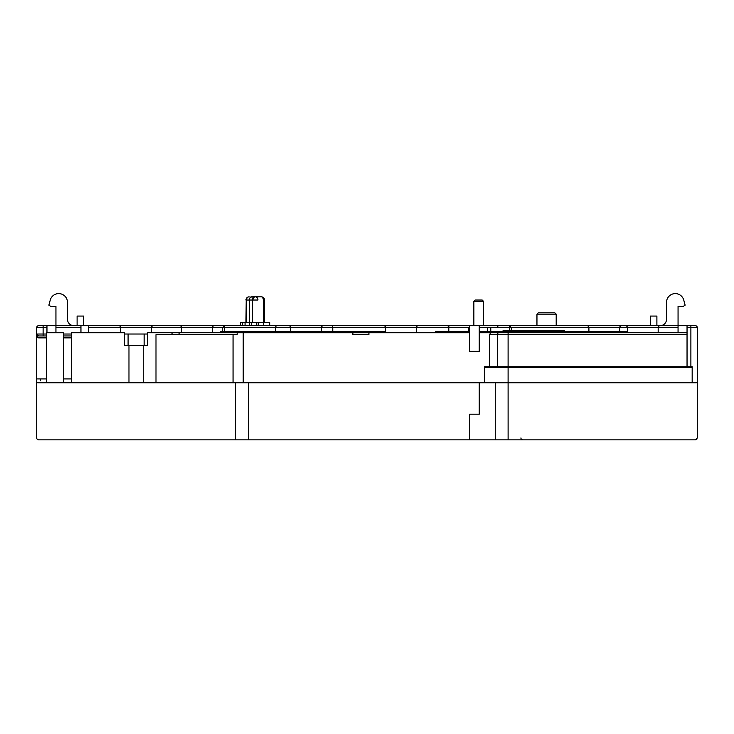 <?xml version="1.0" encoding="UTF-8"?>
<svg xmlns="http://www.w3.org/2000/svg" width="734" height="734" viewBox="0 0 734 734"><rect width="100%" height="100%" fill="white"/><g stroke="black" fill="none" stroke-linecap="round" stroke-linejoin="round"><path stroke-width="1.1" d="M495.276 439.849L695.373 439.849L697.3 437.923L697.3 382.772L495.276 382.772L495.276 439.849L38.627 439.849A1.927 1.927 0 0 1 36.7 437.923L36.7 382.772L235.522 382.772L235.522 439.849M232.311 439.849L38.627 439.849M495.276 382.772L479.238 382.772L479.238 414.196L469.613 414.196L469.613 439.849M235.522 382.772L479.238 382.772L479.238 414.196M508.111 439.849L508.102 366.734L692.171 366.734L692.171 382.772L692.171 367.376L484.367 367.376L484.367 382.772L484.367 366.734L508.102 366.734L508.102 332.741L479.238 332.741M496.487 366.734L496.487 367.376M248.349 382.772L248.349 439.849M520.929 437.923A1.927 1.927 0 0 0 522.847 439.849A1.927 1.927 0 0 1 520.929 437.923M696.74 439.29A1.927 1.927 0 0 0 697.071 438.84A1.927 1.927 0 0 1 696.364 439.574A1.927 1.927 0 0 0 697.071 438.84A1.927 1.927 0 0 1 696.74 439.29M222.696 331.465L222.696 327.612L224.622 325.685L224.237 327.612M46.325 335.952L38.627 335.952L36.7 334.025L36.7 327.612A1.927 1.927 0 0 1 38.627 325.685L77.107 325.685L77.107 316.07L83.52 316.07L83.52 325.685M36.7 382.772L36.7 335.952L37.205 337.255M36.828 334.722A1.927 1.927 0 0 1 36.7 334.025L36.7 335.952L38.627 337.879L46.325 337.879M71.336 337.879L63.638 337.879M63.638 378.918L71.336 378.918M36.7 378.918L46.325 378.918M469.613 332.741L147.672 332.741L147.672 345.567L143.249 345.567L143.249 382.772M469.613 327.612L449.116 327.612A1.927 1.927 0 0 0 447.171 325.685L469.613 325.685L447.199 325.685A1.927 1.927 0 0 1 449.098 327.612L448.639 325.685L650.48 325.685L650.48 316.07L656.893 316.07L656.893 325.685L678.06 325.685L660.105 325.685A6.413 6.413 0 0 0 666.518 319.272L666.518 302.399A8.771 8.771 0 0 1 683.767 300.123L685.116 305.161L683.189 306.445L678.06 306.445L678.06 325.685L687.042 325.685L687.042 332.741L508.102 332.741M172.031 334.667L172.031 332.741M237.165 332.741L237.165 334.667L233.054 334.667L233.054 382.772M155.993 382.772L155.993 334.667L233.054 334.667M179.078 332.741L179.078 334.667M243.22 332.741L243.22 382.772M368.927 332.741L368.927 334.667L352.889 334.667L352.889 332.741M490.138 334.667L490.138 332.741M497.845 334.667L497.845 332.741M687.042 332.741L687.042 366.734M687.042 334.667L489.495 334.667L489.495 366.734M497.698 334.667L497.698 366.734M678.06 325.685L678.06 332.741M697.3 382.772L697.3 327.612A1.927 1.927 0 0 0 695.373 325.685L687.042 325.685M448.639 325.685L88.649 325.685L88.649 332.741M80.951 332.741L80.951 325.685L77.107 325.685M55.94 325.685L55.94 306.445L50.811 306.445L48.884 305.161L50.233 300.123A8.771 8.771 0 0 1 67.482 302.399L67.482 319.272A6.413 6.413 0 0 0 73.895 325.685L55.94 325.685L55.94 332.741M659.985 325.685L625.469 325.685L659.985 325.685M621.496 325.685L586.989 325.685L621.496 325.685M80.951 325.685L88.649 325.685M181.647 332.741L181.647 327.612L151.507 327.612A1.927 1.927 90 0 1 153.424 325.685L118.798 325.685A1.927 1.927 90 0 1 120.715 327.612L88.649 327.612M224.32 331.465L224.32 327.612L212.429 327.612A1.927 1.927 90 0 1 214.356 325.685L179.72 325.685A1.927 1.927 90 0 1 181.647 327.612L212.429 327.612L212.429 332.741M448.804 331.465L448.804 327.612L416.389 327.612A1.927 1.927 90 0 1 418.307 325.685L418.261 325.685M332.768 331.465L332.768 327.612L321.464 327.612A1.927 1.927 90 0 1 323.391 325.685L288.756 325.685A1.927 1.927 90 0 1 290.682 327.612L275.443 327.612L276.241 325.685M556.198 325.685L536.958 325.685L536.958 314.785A1.927 1.927 0 0 1 538.884 312.858L554.28 312.858A1.927 1.927 0 0 1 556.198 314.785L556.198 325.685M656.893 325.685L650.48 325.685M479.238 325.685L479.238 351.338L469.613 351.338L469.613 325.685M511.304 330.823L511.304 327.612L509.378 325.685L509.378 327.612L497.193 327.612A1.927 1.927 0 0 1 499.12 325.685A1.927 1.927 0 0 0 497.193 327.612L479.238 327.612M275.443 331.465L275.443 327.612L224.32 327.612M223.852 325.85A1.927 1.927 0 0 1 224.622 325.685M385.598 332.741L385.598 327.612L332.768 327.612L332.172 325.685M71.336 335.952L63.638 335.952M38.627 335.952A1.927 1.927 0 0 1 37.195 335.319M46.958 332.741L46.958 325.685M660.105 325.685A1.927 1.927 90 0 0 658.178 327.612L658.178 332.741M627.396 332.741L627.396 327.612A1.927 1.927 90 0 0 625.469 325.685M621.615 325.685A1.927 1.927 90 0 0 619.698 327.612L619.698 331.465M588.907 331.465L588.907 327.612A1.927 1.927 90 0 0 586.989 325.685M124.551 334.025L147.672 334.025M120.715 332.741L120.715 327.612L151.507 327.612L151.507 332.741M144.13 334.025L144.13 345.567M128.092 345.567L128.092 334.025M143.249 345.567L124.551 345.567L124.551 332.741L71.336 332.741L71.336 382.772M128.973 382.772L128.973 345.567M46.325 382.772L46.325 332.741L63.638 332.741L63.638 382.772M385.598 331.465L220.769 331.465L220.769 332.741M469.613 331.465L435.629 331.465L435.629 332.741M626.753 332.741L626.753 331.465L479.238 331.465M416.389 332.741L416.389 327.612L385.598 327.612A1.927 1.927 90 0 0 383.671 325.685M290.682 331.465L290.682 327.612L321.464 327.612L321.464 331.465M554.28 312.858L538.884 312.858M502.964 331.465L502.964 330.823L564.538 330.823L564.538 331.465M545.05 330.823L546.5 330.823M263.634 325.685L263.634 322.483L269.699 322.483L269.699 325.685M240.688 325.685L240.688 322.483L242.642 322.483L242.642 325.685M246.22 322.483L246.505 300.032A3.211 2.661 90 0 1 249.165 296.83A3.211 2.945 90 0 0 246.22 300.032L252.927 300.032A3.211 2.385 90 0 1 255.313 296.83A3.211 2.633 90 0 1 257.946 300.032L252.478 300.032A3.211 1.101 -90 0 0 251.377 296.83L261.332 296.83L251.377 296.83A3.211 1.927 -90 0 0 249.45 300.032L246.505 300.032L246.505 322.483L242.642 322.483M240.688 322.483L240.403 325.685M245.064 322.483L245.064 325.685M249.688 325.685L249.688 322.483M251.285 322.483L251.285 325.685M256.772 322.483L256.772 325.685M258.57 322.483L258.57 325.685M246.505 322.483L264.543 322.483L264.543 300.032A3.211 3.211 0 0 0 261.332 296.83A3.211 1.963 90 0 1 263.295 300.032L263.295 322.483M483.477 325.685L483.477 301.316L482.192 300.032L475.137 300.032L473.861 301.316L483.477 301.316M473.861 301.316L473.861 325.685M475.137 300.032L482.192 300.032M508.102 382.772L508.102 367.376M41.104 378.918A1.927 0.862 -90 0 0 40.242 380.845M46.958 327.612L43.113 327.612L43.113 334.025L46.325 334.025M80.951 327.612L55.94 327.612M63.638 334.025L71.336 334.025M38.627 325.685L43.113 325.685L43.113 327.612L36.7 327.612M36.7 334.025L43.113 334.025L43.113 335.952M690.887 366.734L690.887 327.612L687.042 327.612M697.3 327.612L690.887 327.612L690.887 325.685M678.06 327.612L509.378 327.612L509.378 330.823M487.624 327.612L487.624 331.465M537.095 314.785L556.198 314.785L537.095 314.785M245.963 322.483L246.22 300.032M252.478 322.483L252.478 300.032L249.45 300.032L249.45 322.483M263.295 300.032L264.543 300.032M490.78 327.612L490.78 331.465M468.76 327.612L468.76 331.465M242.688 325.685L242.688 322.483M249.165 296.83A3.211 3.211 0 0 0 245.963 300.032"/></g></svg>
